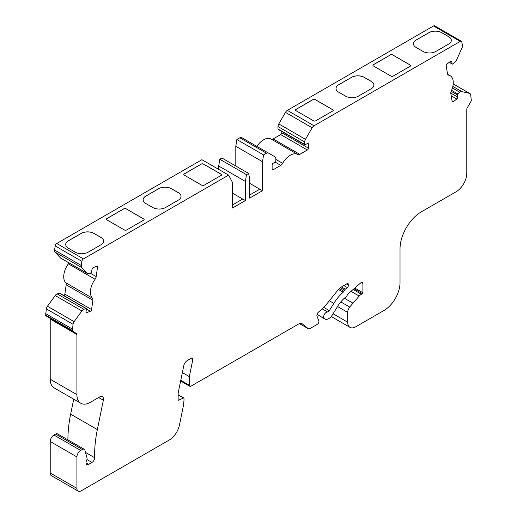 <?xml version="1.0" encoding="UTF-8"?>
<svg xmlns="http://www.w3.org/2000/svg" width="517" height="517" viewBox="0 0 517 517"><rect width="100%" height="100%" fill="white"/><g stroke="black" fill="none" stroke-linecap="round" stroke-linejoin="round"><path stroke-width="0.78" d="M182.359 372.583L189.338 376.615L189.338 385.249A2.268 1.305 120 0 0 189.81 386.283A2.268 1.305 120 0 0 190.941 386.173L298.361 324.159A7.555 4.362 -60 0 1 302.135 323.784A7.555 4.362 -60 0 1 302.451 323.997L308.436 328.78A2.268 1.305 120 0 0 308.526 328.844A2.268 1.305 120 0 0 309.664 328.728L317.335 324.301A2.268 1.305 120 0 0 318.84 320.947L317.005 316.184A3.018 1.745 -60 0 1 318.64 311.971A37.76 21.804 120 0 0 327.319 303.305L337.142 291.084A15.103 8.718 -60 0 1 342.487 286.347L346.888 283.807A2.268 1.305 -60 0 1 348.019 283.697A2.268 1.305 -60 0 1 348.484 284.731L348.484 285.074A2.268 1.305 -60 0 1 347.275 287.568L345.382 289.203A2.268 1.305 120 0 0 344.639 290.121L343.947 291.31A2.268 1.305 -60 0 1 343.204 292.228A30.968 17.875 120 0 0 333.833 303.382L329.348 310.646A2.268 1.305 -60 0 1 328.276 311.738A2.268 1.305 -60 0 1 327.545 311.958A3.774 2.178 120 0 0 324.211 314.743A3.774 2.178 120 0 0 324.34 318.614L324.754 318.905A7.555 4.362 120 0 0 324.947 319.028A7.555 4.362 120 0 0 328.722 318.653A7.555 4.362 120 0 0 332.295 315.002L337.769 306.154A22.658 13.08 -60 0 1 345.976 296.894A2.268 1.305 120 0 0 346.862 295.866L347.637 294.516A2.268 1.305 -60 0 1 348.387 293.598L360.918 282.754A2.268 1.305 -60 0 1 362.436 282.36A2.268 1.305 -60 0 1 362.908 283.4L362.908 292.751A0.756 0.433 -60 0 1 362.372 293.675L361.37 294.251A7.555 4.362 120 0 0 359.199 296.041L349.692 307.046A6.042 3.49 120 0 0 347.689 312.391L347.689 322.194A11.329 6.54 120 0 0 350.035 327.377A11.329 6.54 120 0 0 355.696 326.822L384.002 310.478A22.658 13.08 120 0 0 400.022 282.728L400.022 248.813A30.212 17.442 -60 0 1 421.387 211.808L456.097 191.768A15.103 8.718 120 0 0 466.78 173.273L466.78 109.423A2.268 1.305 -60 0 1 467.245 107.84L471.006 101.332A1.512 0.872 120 0 0 471.317 100.279L470.651 94.747A3.774 2.178 120 0 0 469.908 93.532A3.774 2.178 120 0 0 469.552 93.39L461.823 91.606A3.774 2.178 -60 0 0 459.826 92.246L457.719 93.887A0.756 0.433 -60 0 0 457.286 94.857L457.655 97.067A1.512 0.872 120 0 1 456.789 98.999L453.37 101.668A1.512 0.872 -60 0 1 453.189 101.791A1.512 0.872 -60 0 1 452.433 101.868A1.512 0.872 -60 0 1 452.136 101.384L450.824 93.545A3.774 2.178 -60 0 1 451.283 90.953A15.103 8.718 120 0 0 450.145 75.715A15.103 8.718 120 0 0 448.633 75.133A3.774 2.178 -60 0 1 448.252 74.991A3.774 2.178 -60 0 1 447.515 73.776L446.203 65.943A1.512 0.872 -60 0 1 447.069 64.011L450.488 61.342A1.512 0.872 120 0 1 451.425 61.142A1.512 0.872 120 0 1 451.722 61.626L452.091 63.843A0.756 0.433 -60 0 0 452.239 64.089L449.208 62.337M461.371 41.27L434.668 25.85A2.268 1.305 120 0 0 433.537 25.96L287.336 110.367L314.039 125.786L460.24 41.379A2.268 1.305 -60 0 1 461.371 41.27A2.268 1.305 -60 0 1 461.817 41.993L462.398 45.464A3.774 2.178 -60 0 1 461.952 48.023L456.543 60.082A3.774 2.178 -60 0 1 454.818 62.344L452.711 63.985A0.756 0.433 -60 0 1 452.239 64.089M68.948 262.888A3.774 2.178 -60 0 1 68.367 263.844A15.103 8.718 120 0 0 65.717 282.721L92.42 298.141A3.774 2.178 -60 0 1 92.879 300.203L91.567 309.554A1.512 0.872 -60 0 1 90.514 311.182A1.512 0.872 -60 0 1 90.326 311.266L86.908 312.546A1.512 0.872 120 0 1 86.339 312.533A1.512 0.872 120 0 1 86.042 311.615L86.417 308.972A0.756 0.433 -60 0 0 86.268 308.52L59.565 293.1A0.756 0.433 120 0 0 59.281 293.094L57.174 293.882A3.774 2.178 120 0 0 55.177 295.543L47.448 306.258A3.774 2.178 120 0 0 46.349 308.882L45.683 315.112A1.738 1.002 120 0 0 46.039 315.906L72.742 331.319A1.738 1.002 -60 0 1 72.386 330.525L73.052 324.301A3.774 2.178 -60 0 1 74.151 321.677L81.88 310.963A3.774 2.178 -60 0 1 83.877 309.295L85.984 308.507A0.756 0.433 -60 0 1 86.268 308.52M96.188 266.501L97.5 267.257A1.512 0.872 -60 0 0 97.202 266.345A1.512 0.872 -60 0 0 96.634 266.333L93.215 267.612A1.512 0.872 120 0 0 93.034 267.696A1.512 0.872 120 0 0 91.981 269.325L91.606 271.968A0.756 0.433 -60 0 1 90.992 272.827L88.885 273.609A3.774 2.178 -60 0 1 87.463 273.577A3.774 2.178 -60 0 1 87.16 273.338L81.744 267.535A3.774 2.178 -60 0 1 81.305 265.486L81.886 261.35A2.268 1.305 -60 0 1 83.463 258.907L228.617 175.108L232.598 182.669L232.598 207.957L245.413 200.557L245.413 181.441L218.71 166.022L218.71 169.389M232.598 204.874L242.744 199.013L245.413 200.557M236.87 139.506L239.81 137.806A3.774 2.178 120 0 1 241.697 137.619L268.401 153.038A3.774 2.178 120 0 0 266.513 153.226L263.573 154.919L236.87 139.506L235.804 146.292L235.804 166.022M242.693 199.045L232.598 193.216M218.71 166.022L219.783 159.236L221.916 158.008L248.619 173.421L249.685 178.972L249.685 198.089L262.507 190.689L259.838 189.144L249.685 195.006M76.923 334.499A2.268 1.305 120 0 0 76.451 333.465L49.755 318.045A2.268 1.305 -60 0 1 50.22 319.086L76.923 334.499L76.923 394.652A18.883 10.902 120 0 0 80.833 403.292A18.883 10.902 120 0 0 90.275 402.362L99.736 396.894A5.286 3.05 -60 0 1 102.379 396.636A5.286 3.05 -60 0 1 103.348 400.242L97.345 429.588A113.288 65.407 120 0 0 94.643 457.713A3.774 2.178 -60 0 1 91.974 462.424L88.672 464.337A3.774 2.178 -60 0 1 86.785 464.518A3.774 2.178 -60 0 1 86.468 460.783L86.572 460.557A3.774 2.178 120 0 0 86.946 457.797L84.93 450.281A3.774 2.178 120 0 0 84.239 449.299A3.774 2.178 120 0 0 82.352 449.486L80.665 450.462A5.286 3.05 120 0 0 76.923 456.931L76.923 488.384A6.042 3.49 120 0 0 78.177 491.15A6.042 3.49 120 0 0 81.195 490.853L169.149 440.07A15.103 8.718 120 0 0 179.47 424.974L183.089 407.267A37.76 21.804 120 0 0 184 398.762L184 398.349A0.756 0.433 120 0 0 183.529 398.006L178.126 400.358L178.126 394.077A7.555 4.362 -60 0 1 178.307 392.377L183.748 365.771A5.286 3.05 -60 0 1 187.361 360.491L191.258 358.242A2.268 1.305 -60 0 1 192.395 358.126A2.268 1.305 -60 0 1 192.809 359.677L189.338 376.615M65.711 244.528A9.06 5.235 180 0 1 68.367 240.864L81.182 233.464A9.06 5.235 180 0 1 93.997 233.464L100.944 237.471A9.06 5.235 180 0 1 103.594 241.142M68.367 248.199A9.06 5.235 180 0 1 65.711 244.502A9.06 5.235 180 0 1 68.367 240.799L81.182 233.4A9.06 5.235 180 0 1 93.997 233.4L100.944 237.406A9.06 5.235 180 0 1 103.594 241.109A9.06 5.235 180 0 1 100.944 244.806L88.123 252.206A9.06 5.235 180 0 1 75.308 252.206L68.367 248.199M124.442 230.007L106.819 219.835A1.512 0.872 180 0 1 106.373 219.214A1.512 0.872 180 0 1 106.819 218.601L123.906 208.732A1.512 0.872 180 0 1 126.045 208.732L143.668 218.911A1.512 0.872 180 0 1 144.107 219.525A1.512 0.872 180 0 1 143.668 220.145L126.575 230.007A1.512 0.872 180 0 1 124.442 230.007M106.373 219.247A1.512 0.872 180 0 1 106.819 218.659L123.906 208.797A1.512 0.872 180 0 1 126.045 208.797L143.668 218.969A1.512 0.872 180 0 1 144.107 219.557M143.151 199.82A9.06 5.235 180 0 1 145.8 196.156L158.622 188.757A9.06 5.235 180 0 1 171.437 188.757L178.378 192.763A9.06 5.235 180 0 1 181.034 196.434M145.8 203.491A9.06 5.235 180 0 1 143.151 199.795A9.06 5.235 180 0 1 145.8 196.092L158.622 188.692A9.06 5.235 180 0 1 171.437 188.692L178.378 192.699A9.06 5.235 180 0 1 181.034 196.402A9.06 5.235 180 0 1 178.378 200.098L165.563 207.498A9.06 5.235 180 0 1 152.748 207.498L145.8 203.491M201.876 185.299L184.252 175.127A1.512 0.872 180 0 1 183.813 174.507A1.512 0.872 180 0 1 184.252 173.893L201.346 164.025A1.512 0.872 180 0 1 203.478 164.025L221.102 174.203A1.512 0.872 180 0 1 221.547 174.817A1.512 0.872 180 0 1 221.102 175.431L204.015 185.299A1.512 0.872 180 0 1 201.876 185.299M183.813 174.539A1.512 0.872 180 0 1 184.252 173.951L201.346 164.089A1.512 0.872 180 0 1 203.478 164.089L221.102 174.261A1.512 0.872 180 0 1 221.547 174.849M313.56 120.823L295.937 110.644A1.512 0.872 180 0 1 295.491 110.031A1.512 0.872 180 0 1 295.937 109.41L313.024 99.548A1.512 0.872 180 0 1 315.163 99.548L332.786 109.72A1.512 0.872 180 0 1 333.226 110.341A1.512 0.872 180 0 1 332.786 110.955L315.7 120.823A1.512 0.872 180 0 1 313.56 120.823M295.498 110.063A1.512 0.872 180 0 1 295.937 109.475L313.024 99.607A1.512 0.872 180 0 1 315.163 99.607L332.786 109.785A1.512 0.872 180 0 1 333.226 110.367M373.894 85.085A9.06 5.235 0 0 0 371.238 81.415L364.298 77.408A9.06 5.235 0 0 0 351.476 77.408L338.661 84.807A9.06 5.235 0 0 0 336.005 88.478M371.238 88.756A9.06 5.235 0 0 0 373.894 85.053A9.06 5.235 0 0 0 371.238 81.356L364.298 77.35A9.06 5.235 0 0 0 351.476 77.35L338.661 84.749A9.06 5.235 0 0 0 336.005 88.446A9.06 5.235 0 0 0 338.661 92.149L345.602 96.156A9.06 5.235 0 0 0 358.423 96.156L371.238 88.756M390.994 76.115L373.371 65.937A1.512 0.872 180 0 1 372.931 65.323A1.512 0.872 180 0 1 373.371 64.703L390.464 54.841A1.512 0.872 180 0 1 392.597 54.841L410.22 65.013A1.512 0.872 180 0 1 410.666 65.633A1.512 0.872 180 0 1 410.22 66.247L393.133 76.115A1.512 0.872 180 0 1 390.994 76.115M372.931 65.355A1.512 0.872 180 0 1 373.371 64.767L390.464 54.899A1.512 0.872 180 0 1 392.597 54.899L410.22 65.077A1.512 0.872 180 0 1 410.666 65.659M451.328 40.378A9.06 5.235 0 0 0 448.672 36.707L441.731 32.7A9.06 5.235 0 0 0 428.916 32.7L416.095 40.1A9.06 5.235 0 0 0 413.445 43.771M448.672 44.048A9.06 5.235 0 0 0 451.328 40.345A9.06 5.235 0 0 0 448.672 36.649L441.731 32.636A9.06 5.235 0 0 0 428.916 32.636L416.095 40.042A9.06 5.235 0 0 0 413.445 43.738A9.06 5.235 0 0 0 416.095 47.441L423.042 51.448A9.06 5.235 0 0 0 435.857 51.448L448.672 44.048M249.685 183.348L259.78 189.177M287.336 110.367A3.774 2.178 120 0 0 285.449 112.363L278.773 123.925A3.774 2.178 120 0 0 277.991 126.555L277.991 129.024A0.756 0.433 120 0 0 278.146 129.366L304.849 144.786A0.756 0.433 120 0 0 305.23 144.747L307.363 143.513A1.512 0.872 -60 0 1 308.119 143.442A1.512 0.872 -60 0 1 308.436 144.133L308.436 148.14A1.512 0.872 -60 0 1 307.363 149.988L299.808 154.35A3.774 2.178 -60 0 1 297.921 154.538A3.774 2.178 -60 0 1 297.902 154.525A15.103 8.718 120 0 0 297.831 154.48A15.103 8.718 120 0 0 282.65 163.333A3.774 2.178 -60 0 1 280.744 165.362L273.189 169.725A1.512 0.872 -60 0 1 272.433 169.796A1.512 0.872 -60 0 1 272.116 169.104L272.116 165.097A1.512 0.872 -60 0 1 273.189 163.249L275.322 162.015A0.756 0.433 120 0 0 275.858 161.091L275.858 158.622A3.774 2.178 120 0 0 275.076 156.89L268.401 153.038M84.239 449.299L57.536 433.879A3.774 2.178 120 0 0 55.649 434.067L53.962 435.043A5.286 3.05 120 0 0 50.22 441.518L50.22 472.965A6.042 3.49 120 0 0 51.474 475.73L78.177 491.15M73.711 399.182L70.642 414.175A113.288 65.407 120 0 0 67.914 439.87M50.22 319.086L50.22 379.232A18.883 10.902 120 0 0 54.13 387.879L80.833 403.292M65.717 282.721A3.774 2.178 -60 0 1 66.176 284.789L64.864 294.134A1.512 0.872 -60 0 1 63.979 295.653M228.617 175.108L201.914 159.688L56.76 243.494A2.268 1.305 120 0 0 55.183 245.93L54.602 250.073A3.774 2.178 120 0 0 55.048 252.122L60.457 257.925A3.774 2.178 120 0 0 60.76 258.164L87.463 273.577M297.753 154.441L271.199 139.112A15.103 8.718 120 0 0 271.128 139.067A15.103 8.718 120 0 0 256.884 146.389M281.733 131.434L281.733 132.72A1.512 0.872 -60 0 1 280.66 134.575L273.105 138.937A3.774 2.178 -60 0 1 271.263 139.144M76.451 333.465L72.742 331.319M45.683 313.638L72.386 329.058M92.42 298.141A15.103 8.718 -60 0 1 95.07 279.264A3.774 2.178 -60 0 0 96.188 276.608L97.5 267.257M219.783 159.236L246.486 174.656L245.413 181.441M248.619 173.421L246.486 174.656M235.804 146.292L262.507 161.705L263.573 154.919M262.507 190.689L262.507 161.705M314.039 125.786A3.774 2.178 120 0 0 312.152 127.777L305.476 139.338A3.774 2.178 120 0 0 304.694 141.968L304.694 144.437A0.756 0.433 120 0 0 304.849 144.786M344.361 298.219L352.762 303.065M322.214 308.875L327.545 311.958M86.41 309.004L90.326 311.266M239.81 137.806L266.513 153.226M178.126 394.885L183.529 398.006M54.602 250.073L81.305 265.486M55.048 252.122L81.744 267.535M86.042 312.048L86.908 312.546M64.864 294.134L91.567 309.554M453.215 83.961L469.552 93.39M460.24 41.379L433.537 25.96M57.174 293.882L83.877 309.295M55.177 295.543L81.88 310.963M45.683 315.112L72.386 330.525M59.281 293.094L85.984 308.507M60.457 257.925L87.16 273.338M47.448 306.258L74.151 321.677M46.349 308.882L73.052 324.301M55.183 245.93L81.886 261.35M68.367 263.844L95.07 279.264M90.171 273.131L96.188 276.608M66.176 284.789L92.879 300.203M56.76 243.494L83.463 258.907M452.827 86.41L461.823 91.606M452.414 87.968L459.826 92.246M451.554 90.333L457.719 93.887M451.134 91.302L457.286 94.857M450.785 93.099L457.655 97.067M451.192 95.768L456.789 98.999M452.058 100.905L453.37 101.668M447.942 74.732L448.633 75.133M450.856 61.129L451.722 61.626M449.325 62.247L452.091 63.843M285.449 112.363L312.152 127.777M50.22 379.232L76.923 394.652M333.071 313.754L347.689 322.194M337.536 306.529L347.689 312.391M278.773 123.925L305.476 139.338M277.991 126.555L304.694 141.968M277.991 129.024L304.694 144.437M307.363 143.513L308.436 144.133M281.733 132.72L308.436 148.14M280.66 134.575L307.363 149.988M273.105 138.937L299.808 154.35M275.858 159.41L282.65 163.333M275.134 162.125L280.744 165.362M272.116 169.104L273.189 169.725M98.644 397.528L103.348 400.242M70.642 414.175L97.345 429.588M85.512 452.44L94.643 457.713M86.921 459.51L91.974 462.424M86.003 462.793L88.672 464.337M55.649 434.067L82.352 449.486M53.962 435.043L80.665 450.462M50.22 441.518L76.923 456.931M50.22 472.965L76.923 488.384M190.792 358.507L192.809 359.677M180.776 380.305L189.338 385.249M301.792 323.616L302.451 323.997M299.524 323.636L308.436 328.78M346.888 283.807L348.484 284.731M346.59 283.975L348.484 285.074M343.824 285.578L347.275 287.568M341.504 286.967L345.382 289.203M340.483 287.723L344.639 290.121M339.378 288.673L343.947 291.31M338.512 289.52L343.204 292.228M329.342 300.791L333.833 303.382M323.713 307.389L329.348 310.646M317.037 314.394L324.34 318.614M317.024 314.439L324.754 318.905M361.305 282.476L362.908 283.4M354.785 288.059L362.908 292.751M353.932 288.796L362.372 293.675M353.13 289.494L361.37 294.251M351.017 291.317L359.199 296.041M340.806 301.915L349.692 307.046M183.845 398L178.126 394.697M469.908 93.532L453.222 83.896M450.145 75.715L447.651 74.274M350.035 327.377L331.203 316.507M297.831 154.48L271.128 139.067M189.81 386.283L180.64 380.99M308.526 328.844L299.511 323.636M324.947 319.028L317.018 314.452"/></g></svg>
